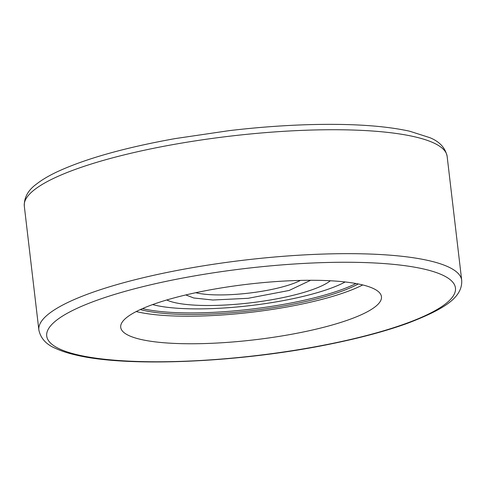 <?xml version="1.0" encoding="UTF-8"?>
<svg xmlns="http://www.w3.org/2000/svg" width="486" height="486" viewBox="0 0 486 486"><rect width="100%" height="100%" fill="white"/><g stroke="black" fill="none" stroke-linecap="round" stroke-linejoin="round"><path stroke-width="0.73" d="M141.128 339.495A131.275 27.994 173.3 0 0 289.176 334.702A131.275 27.994 173.3 0 0 381.461 296.703A131.275 27.994 173.3 0 0 361.049 284.547A131.275 27.994 173.3 0 0 213.002 289.34A131.275 27.994 173.3 0 0 120.71 327.333A131.275 27.994 173.3 0 0 141.128 339.495M136.208 311.556A131.275 27.994 173.3 0 0 137.89 311.951A131.275 27.994 173.3 0 0 362.732 284.942M142.477 308.592A124.106 26.469 173.3 0 0 143.71 308.883A124.106 26.469 173.3 0 0 355.952 283.514M358.279 283.958A124.106 26.469 -6.7 0 1 254.427 310.347A124.106 26.469 -6.7 0 1 143.899 310.451A124.106 26.469 -6.7 0 1 140.314 309.564M166.753 299.977A86.921 18.535 173.3 0 0 175.039 302.669A86.921 18.535 173.3 0 0 259.354 301.685A86.921 18.535 173.3 0 0 330.34 280.762M152.61 304.582A109.842 23.425 173.3 0 0 155.593 305.317A109.842 23.425 173.3 0 0 253.224 305.244A109.842 23.425 173.3 0 0 345.163 281.959M414.036 136.651A212.874 45.398 173.3 0 0 173.958 144.421A212.874 45.398 173.3 0 0 24.3 206.034C24.075 197.438 28.121 190.135 36.444 184.121C41.826 179.887 48.758 175.768 57.239 171.771C85.469 158.715 124.744 147.659 175.075 138.607L229.21 130.637C256.687 127.405 283.277 125.406 308.981 124.653C350.953 123.499 384.511 125.686 409.662 131.214L429.788 137.647C439.538 141.578 445.322 147.817 447.138 156.364A212.874 45.398 173.3 0 0 414.036 136.651M423.458 268.952A205.778 43.886 173.3 0 0 141.165 287.092A205.778 43.886 173.3 0 0 78.72 355.084A205.778 43.886 173.3 0 0 361.013 336.944A205.778 43.886 173.3 0 0 423.458 268.952M24.3 206.034L38.862 329.97A212.874 45.398 -6.7 0 1 188.513 268.351A212.874 45.398 -6.7 0 1 428.591 260.581A212.874 45.398 -6.7 0 1 461.7 280.3L447.138 156.364M185.792 294.941L193.762 297.991L212.825 300.014L248.121 298.307L289.14 290.464L310.645 280.276M300.451 280.404A60.313 12.861 -6.7 0 1 196.848 292.973A60.313 12.861 -6.7 0 1 195.743 292.706M38.862 329.97C40.636 338.384 46.261 344.556 55.75 348.474C61.394 351.086 68.259 353.304 76.338 355.12C128.662 367.689 242.441 362.398 332.035 343.705C361.274 337.709 386.431 330.911 407.493 323.312C444.897 308.993 462.636 297.28 461.7 280.3"/></g></svg>

